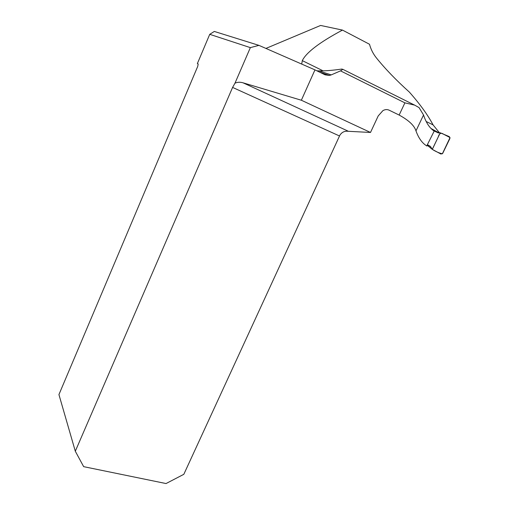 <?xml version="1.0" encoding="UTF-8"?>
<svg xmlns="http://www.w3.org/2000/svg" width="509" height="509" viewBox="0 0 509 509"><rect width="100%" height="100%" fill="white"/><g stroke="black" fill="none" stroke-linecap="round" stroke-linejoin="round"><path stroke-width="0.76" d="M301.716 64.083L302.295 60.628C306.316 52.421 319.709 42.241 342.468 30.088L369.496 44.258C370.851 49.233 373.084 53.7 376.196 57.651C385.065 68.702 396.123 80.187 409.37 92.097C419.874 103.97 427.776 114.9 433.089 124.896L439.388 132.722M431.066 128.503L438.599 132.658M426.739 145.943L434.183 131.112C429.621 128.096 426.071 122.72 423.539 114.996L419.053 107.59L414.644 105.121L404.897 102.856L399.151 115.059L389.003 110.116C387.012 109.27 384.982 109.441 382.902 110.638L378.212 115.931L370.501 132.461L346.998 131.227C344.186 131.15 341.876 132.372 340.063 134.891L339.516 135.986L232.594 87.414L234.98 83.177L250.352 47.623L209.733 34.326L197.371 63.574L198.173 64.058L197.74 66.348L58.936 394.583L75.307 451.235L232.594 87.414M340.521 70.866L342.888 69.351L341.762 69.059C332.721 70.376 325.143 70.986 319.009 70.891L331.213 74.906L340.521 70.866L404.897 102.856M316.833 70.796L319.009 70.891M426.987 146.045C422.311 143.322 418.633 138.27 415.974 130.877C414.351 125.564 408.746 120.289 399.151 115.059M265.933 48.425L320.606 25.45L342.468 30.088M198.065 63.892L197.371 63.574M250.352 47.623L258.928 45.365L214.321 31.45L209.733 34.326M258.928 45.365L314.963 69.879L325.092 74.836L329.431 75.44L331.213 74.906M370.501 132.461L301.353 100.235L314.963 69.879M301.353 100.235L243.028 82.808C240.07 81.968 237.385 82.089 234.98 83.177M75.307 451.235L83.661 466.658L166.036 483.55L183.819 474.318L339.516 135.986M433.439 130.584L438.268 132.925L440.247 132.798L432.268 149.36L430.449 146.427L427.598 144.766M427.484 145.008L430.455 146.433M437.6 132.569L440.247 132.798L449.345 136.654L449.905 138.499L442.722 153.33L440.934 154.049L432.268 149.36L427.337 145.313M432.389 149.423C435.564 151.478 438.885 152.948 442.353 153.82L450.045 137.576L443.511 134.191C441.029 132.378 439.254 133.345 438.192 137.08L432.338 149.328M243.028 82.808L347.978 131.08M423.539 114.996L415.974 130.877M302.295 60.628L323.107 70.853M426.154 121.492L433.089 124.896M319.786 72.24L329.431 75.44M342.888 69.351L414.555 105.089"/></g></svg>
